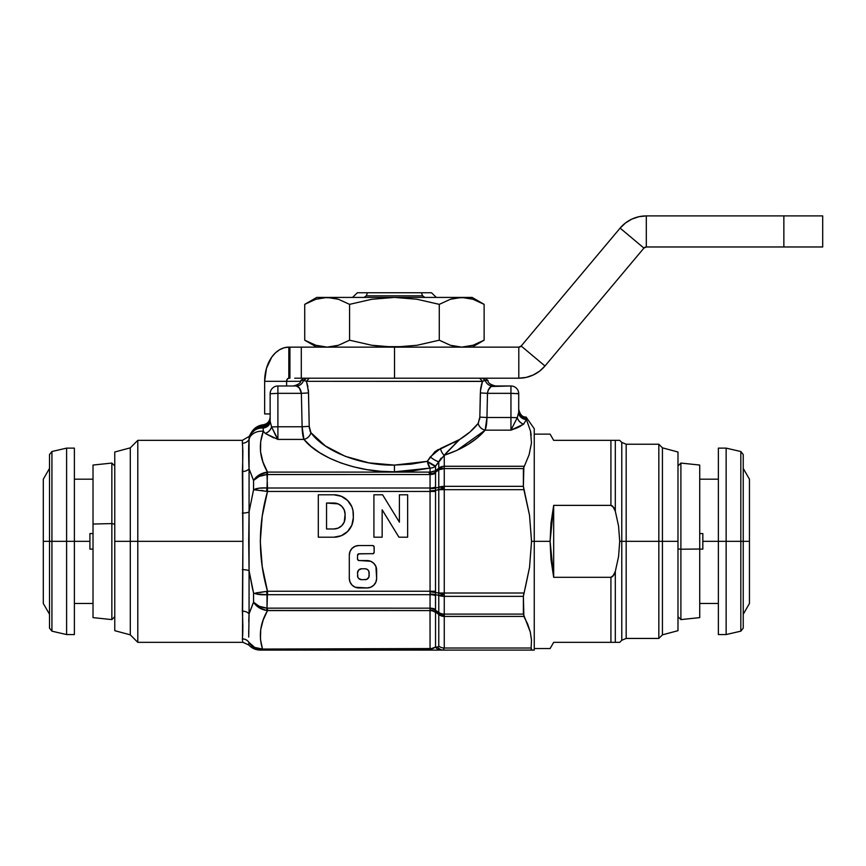 <?xml version="1.0" encoding="UTF-8"?>
<svg xmlns="http://www.w3.org/2000/svg" width="866" height="866" viewBox="0 0 866 866"><rect width="100%" height="100%" fill="white"/><g stroke="black" fill="none" stroke-linecap="round" stroke-linejoin="round"><path stroke-width="1.3" d="M93.019 617.588L93.019 524.038L111.855 523.584L111.855 463.072L111.855 523.584L114.767 524.244L111.855 523.584L93.019 524.038L93.019 617.62L111.855 619.601L111.855 523.584L111.855 619.601L114.767 616.689M49.514 541.337L49.514 628.142L49.514 541.337L43.3 541.337L43.3 603.483L43.3 541.337L51.928 541.337L49.514 541.337L49.514 454.542L49.514 541.337M74.379 634.562L74.379 541.337L89.912 541.337L89.912 549.109L93.019 549.109L89.912 549.109L89.912 541.337L66.606 541.337L66.606 448.123L66.606 541.337L51.928 541.337L66.606 541.337L66.606 634.562L74.379 634.562L74.379 541.337L66.606 541.337L66.606 634.562L51.928 631.173L51.928 541.337L51.928 631.173L49.514 628.142M680.893 549.217L680.893 619.601L680.893 549.217L677.981 548.925L680.893 549.217L680.893 463.072L680.893 549.217L699.728 549.022L680.893 549.217M677.981 616.689L680.893 619.601L699.728 617.62L699.728 549.022L699.728 617.274M743.234 628.142L743.234 541.337L740.82 541.337L740.82 631.173L740.82 541.337L718.369 541.337L718.369 634.562L718.369 541.337L702.835 541.337L702.835 549.109L699.728 549.109L702.835 549.109L702.835 541.337L726.141 541.337L726.141 634.562L726.141 541.337L740.82 541.337L740.82 451.511L740.82 541.337L743.234 541.337L743.234 454.542L743.234 541.337L749.447 541.337L743.234 541.337L743.234 628.142L740.82 631.173L726.141 634.562L718.369 634.562M749.447 603.483L749.447 479.19L749.447 603.483L743.234 614.254M677.981 452.009L677.981 541.337L677.981 452.009L662.436 447.841L662.436 541.337L662.436 447.841L658.831 444.236L658.831 541.337L658.831 444.236L626.172 444.236L621.777 442.418L619.71 440.35L615.315 440.35L615.315 511.221L615.315 440.35L610.92 440.35L610.92 505.365L613.864 507.649L615.315 511.221L618.562 526.073L619.71 541.337L621.777 541.337L621.777 640.266L626.172 638.448L626.172 444.236L626.172 541.337L621.777 541.337L621.777 442.418L621.777 541.337L619.71 541.337L618.584 556.513L615.315 571.452L615.315 642.334L619.71 642.334L621.777 640.266L621.777 541.337L626.172 541.337L626.172 638.448L658.831 638.448L658.831 541.337L626.172 541.337L658.831 541.337L658.831 638.448L662.436 634.843L662.436 541.337L658.831 541.337L662.436 541.337L662.436 634.843L677.981 630.675L677.981 541.337L662.436 541.337L677.981 541.337L677.981 630.675M610.92 642.334L615.315 642.334L615.315 571.452L613.875 575.024L610.92 577.308L610.92 642.334L615.315 642.334L553.677 642.334L550.094 648.547L553.677 642.334L610.92 642.334L610.92 577.308L553.677 577.308L550.094 541.337L534.257 541.337L534.257 428.702L534.257 541.337L531.54 541.337L534.257 541.337L534.257 650.095L534.257 541.337L550.094 541.337L553.677 505.365L610.92 505.365L610.92 440.35L553.677 440.35L550.094 434.137L553.677 440.35L615.78 440.35M526.452 419.534L526.29 419.176A7.772 7.047 -0 0 1 518.723 412.129A7.772 7.047 180 0 0 526.29 419.176L526.095 418.549A7.772 7.675 0 0 1 518.723 410.895A7.772 7.675 180 0 0 526.095 418.549L530.512 431.138L531.475 442.862L529.137 454.672L523.378 468.582L523.378 486.335L529.516 515.205L531.54 541.337L529.537 567.338L523.378 596.349L523.378 614.102L530.306 632.061L531.475 639.996L531.139 648.017L444.258 648.017L444.258 616.419L523.876 616.419L527.719 624.202L530.306 632.061L531.475 639.996L531.139 648.017L531.486 640.006L530.306 632.061L531.486 640.006L531.139 648.017L444.258 648.017L443.219 650.095L534.257 650.095L531.865 650.095L531.139 648.017M530.847 432.784L530.609 431.582M531.15 649.446L531.865 650.095L443.219 650.095L444.258 648.017L444.258 616.419L523.876 616.419L523.378 596.349L444.258 596.349L444.258 614.102L523.378 614.102L444.258 614.102L444.258 616.419L444.258 615.412L441.27 614.492L444.258 615.412L444.258 596.349L523.378 596.349L523.876 593.015L444.258 593.015L444.258 489.669L523.876 489.669L529.516 515.205L531.54 541.337L529.537 567.338L525.251 587.949M242.491 640.407L242.913 541.337L130.301 541.337L130.301 634.843L130.301 541.337L114.767 541.337L114.767 630.675L114.767 452.009L114.767 541.337L130.301 541.337L130.301 447.841L130.301 541.337L137.791 541.337L137.791 440.35L137.791 541.337L242.913 541.337L242.653 447.614M523.876 466.265L444.258 466.265L444.258 468.582L523.378 468.582L444.258 468.582L444.258 486.335L523.378 486.335L523.876 466.265L444.258 466.265L444.258 455.256L435.544 466.103L435.544 470.714L431.582 472.089L267.507 472.1L262.95 461.989L260.547 451.716L260.688 441.465L263.329 431.246L265.267 433.422C268.341 432.329 270.441 430.164 271.588 426.938L270.138 421.309L271.588 426.938L277.899 439.408L277.899 426.765L302.126 426.765L301.368 393.337L277.899 393.337L277.899 426.765L302.126 426.765L303.944 439.408L277.899 439.408L303.944 439.408A7.772 6.181 139.4 0 0 310.905 432.675C324.598 451.587 361.252 465.811 394.431 465.096L394.431 471.818C358.492 472.544 318.785 458.32 303.944 439.408L311.024 446.391L319.706 452.734L329.827 458.33L341.182 463.061L353.577 466.839L366.751 469.589L380.455 471.256L394.431 471.818L412.541 470.877L430.056 468.073L427.317 461.351L434.819 451.792L459.684 439.452L470.022 431.939L478.173 423.431L470.022 431.939M307.159 383.649L308.523 392.926L307.159 383.649M325.454 446.012L310.905 432.675L325.454 446.012L345.285 456.328L325.454 446.012M368.873 462.855L345.285 456.328L368.873 462.855L394.431 465.096L411.144 464.154L427.317 461.351L430.283 456.891L440.426 448.534A7.772 3.691 -108.1 0 0 444.258 455.256L456.826 450.396L467.997 444.496L477.512 437.698L485.155 430.153L510.951 430.153L517.922 427.49L523.594 424.178L526.441 419.512L530.512 431.138L531.475 442.862M242.837 450.526L242.891 452.03M242.653 447.657L242.751 448.869M242.448 445.189L242.35 440.35L137.791 440.35L130.301 447.841L114.767 452.009M467.413 297.893L473.053 299.29L461.708 297.417L456.003 297.893L472.111 297.417L484.126 304.356L472.111 297.417L316.75 297.417L332.858 297.893L327.153 297.417L338.487 299.279L332.847 297.893L338.498 299.29L349.583 304.356L371.666 299.3L394.431 297.417L383.01 297.893M321.459 346.649L327.153 347.136L315.83 345.263L304.724 340.197L316.75 347.136L304.724 340.197L304.724 304.356L315.83 299.279L327.153 297.417L394.431 297.417L417.033 299.268L394.431 297.417L461.708 297.417L473.031 299.279L469.729 298.359M473.031 299.279L481.15 302.721M472.111 347.136L484.126 340.197L473.053 345.253L484.126 340.197L484.126 304.356L484.126 340.197L473.031 345.263L461.708 347.136L456.003 346.649L461.708 347.136L450.374 345.263L456.014 346.649L450.374 345.263L439.279 340.197L417.033 345.274L394.431 347.136L405.764 346.66L383.01 346.649L371.666 345.242L349.583 340.197L338.487 345.263L332.858 346.649L327.153 347.136L315.83 345.263L319.132 346.184M338.487 299.279L327.153 297.417L315.83 299.279L304.724 304.356L304.724 340.197L307.711 341.832M699.728 533.575L702.835 533.575L702.835 541.337L702.835 533.575L699.728 533.575M332.858 346.649L333.951 346.454M468.354 346.476L471.147 345.826M461.708 297.417L450.374 299.279L439.279 304.356L439.279 340.197L417.033 345.274L439.279 340.197L439.279 304.356L417.033 299.268L439.279 304.356L450.374 299.279L454.91 298.099M320.507 298.066L319.273 298.326M315.819 299.279L304.724 304.356L316.75 297.417M473.053 345.253L461.708 347.136L450.374 345.263L439.279 340.197M304.724 340.197L315.819 345.263L327.153 347.136L338.487 345.263L349.583 340.197L349.583 304.356L371.666 299.3L349.583 304.356L338.498 299.29M394.431 297.417L371.666 299.3M349.583 304.356L349.583 340.197L371.666 345.242L394.431 347.136L417.033 345.274M484.126 304.356L473.053 299.29M357.377 292.751L352.516 297.417L357.377 292.751L431.485 292.751L436.345 297.417L431.485 292.751L367.476 292.751L366.253 295.858L422.608 295.858L421.385 292.751L422.608 295.858L424.881 297.417L422.608 295.858L366.253 295.858L367.476 292.751L357.377 292.751L352.516 297.417L357.377 292.751M363.98 297.417L366.253 295.858L363.98 297.417M431.485 292.751L436.345 297.417M114.767 630.675L130.301 634.843L137.791 642.334L137.791 541.337L137.791 642.334L242.913 642.334L248.704 644.921C251.876 648.309 255.73 650.03 260.287 650.095L435.999 650.095M438.683 650.095L443.219 650.095A7.772 6.95 -90 0 1 437.72 647.086L438.77 646.047L438.77 614.449L435.511 612.002L438.77 614.449L444.258 615.412L438.77 612.803L438.77 595.375L435.511 594.661L438.77 595.375L444.258 594.704L444.258 596.349L442.743 596.284L444.258 596.349L444.258 593.015L444.258 594.704L438.77 595.375A7.772 5.423 -77.3 0 1 438.77 593.015L438.77 489.669L435.511 490.405L435.544 491.444L435.511 490.405L444.258 487.969L444.258 489.669L523.876 489.669L523.378 486.335L444.258 486.335L444.258 487.969L444.258 455.256A7.772 3.691 71.9 0 1 440.426 448.534L459.684 439.452L444.258 455.256L456.49 450.547M529.115 454.747L531.464 442.981M531.215 435.23L530.555 431.355M523.876 593.015L444.258 593.015L444.258 487.969L442.732 487.677L444.258 487.969L438.77 489.669A7.772 5.423 -102.7 0 1 438.77 487.309L438.77 469.773L435.501 472.251L435.544 473.258L435.501 472.251L434.223 473.074M526.441 419.512L523.594 424.178A7.772 5.77 50.2 0 1 517.273 417.683L518.702 412.811A7.772 6.712 -172.5 0 0 526.441 419.512A7.772 6.712 7.5 0 1 518.702 412.811L518.723 393.738L510.951 393.337L510.951 417.509L486.952 417.509L487.493 393.337L510.951 393.337L510.951 385.976L491.076 386.496L488.153 390.295L487.493 393.337L510.951 393.337L510.951 430.153L485.155 430.153C475.889 440.891 462.26 449.259 444.258 455.256L447.538 451.576L444.258 455.256M518.723 410.895L518.723 393.738A7.772 7.772 0 0 0 510.951 385.976L492.602 385.976A7.772 7.556 90 0 1 485.361 380.423L487.969 380.423C487.72 382.718 490.199 384.569 495.417 385.976M242.913 642.334L242.686 641.468M242.707 634.399L242.599 635.676M242.826 624.527L242.881 626.324M242.632 620.446L242.729 622.383M478.357 423.182L479.829 417.109L480.543 389.592L482.524 381.311L306.337 381.311L482.481 381.408M310.223 431.528L310.905 432.675A7.772 6.181 -40.6 0 1 303.944 439.408C302.84 436.691 302.234 432.48 302.126 426.765L309.227 426.353L310.223 431.528M306.542 381.809L308.448 391.042L309.227 426.353L310.905 432.675M252.363 587.949L249.072 570.705L249.072 613.842L253.554 602.249L253.554 592.939L252.363 587.949M252.937 603.591L249.072 613.842L253.554 602.249L249.072 613.842L248.715 637.051M265.299 433.444L263.329 431.246L263.145 427.999A7.772 6.722 180 0 0 270.138 421.309A7.772 6.722 0 0 1 263.145 427.999L263.318 426.916A7.772 6.722 180 0 0 270.138 420.248A7.772 6.722 0 0 1 263.318 426.916L263.318 425.953A7.772 7.686 180 0 0 270.138 418.343A7.772 7.686 0 0 1 263.318 425.953L263.199 424.773C258.036 425.455 254.106 428.02 251.389 432.448L249.072 436.464L249.072 439.473L251.389 432.448L251.389 433.357L255.795 428.648M441.173 458.049L438.77 461.654A7.772 1.829 35.6 0 1 430.283 456.891A7.772 1.829 -144.4 0 0 438.77 461.654L435.544 466.103A7.772 1.689 36.1 0 1 427.317 461.351L435.544 466.103A7.772 6.722 -0 0 1 430.056 468.073A7.772 6.722 180 0 0 435.544 466.103L435.544 470.714L438.716 468.333L435.544 470.714L438.77 468.235L438.77 461.654L438.77 468.235A7.772 6.722 -0 0 1 444.258 466.265A7.772 6.722 180 0 0 438.77 468.235L444.258 468.582A7.772 4.049 -152.5 0 0 438.77 468.235L444.258 468.582L438.77 469.773L438.77 487.309A7.772 3.334 0 0 1 444.258 486.335L442.743 486.4L444.258 486.335M442.743 486.4L438.77 487.309A7.772 5.423 77.3 0 0 438.77 489.669L438.77 593.015A7.772 5.423 102.7 0 0 438.77 595.375L435.511 594.661L435.544 595.678A7.772 3.442 0 0 0 430.056 594.671L430.012 594.141A7.772 2.901 175.9 0 1 435.511 594.661L435.511 592.279L435.511 594.661A7.772 2.901 -4.1 0 0 430.012 594.141L430.023 591.759L438.77 593.015L430.023 591.759L435.544 591.229L435.511 592.279L435.544 491.444L435.511 592.279L435.544 591.229L267.507 591.229L267.507 594.671L430.056 594.671L267.009 594.704L267.009 608.138L430.056 608.159L430.056 491.444L435.544 491.444L430.023 490.925L435.511 490.405L435.511 488.013L435.544 491.444L435.511 490.405L430.023 490.925L430.012 488.532A7.772 2.901 -175.9 0 0 435.511 488.013L438.77 487.309L435.511 488.013L435.544 486.995L435.511 488.013A7.772 2.901 4.1 0 1 430.012 488.532L430.056 488.002A7.772 3.442 180 0 0 435.544 486.995L435.544 473.258L435.544 486.995A7.772 3.442 -0 0 1 430.056 488.002L267.507 488.002L267.507 491.444L430.056 491.444L430.056 591.229L267.507 591.229L262.225 566.559L260.287 541.434L262.214 516.19L267.507 491.444L430.056 491.444L430.056 474.514A7.772 4.308 180 0 0 435.544 473.258L435.501 472.251L435.544 473.258A7.772 4.308 0 0 1 430.056 474.514L428.638 472.1L267.507 472.1L267.507 474.514L430.056 474.514L267.009 474.546L267.507 488.002L430.056 488.002L430.056 474.514L428.638 472.1L430.056 472.154L430.056 468.073L430.056 472.154L430.824 472.154M428.421 462.228L427.317 461.351L427.804 463.386M434.007 465.637L429.59 463.083M263.329 431.225L265.267 433.422L273.732 437.882M427.317 461.351L411.144 464.154L394.431 465.096L427.317 461.351A7.772 2.685 -102.3 0 0 430.056 468.073L394.431 471.818L380.455 471.256L366.751 469.589M353.577 466.839L341.182 463.061L329.827 458.33M319.706 452.734L311.024 446.391M270.138 421.309L270.138 393.738L270.138 421.309L271.588 426.938A7.772 5.77 -50.2 0 1 265.267 433.422L263.329 431.246L260.688 441.465M435.544 647.086A7.772 6.95 90 0 0 441.043 650.095A7.772 6.95 -90 0 1 435.544 647.086L437.72 647.086L435.544 647.086L433.032 648.547L435.544 647.086L435.544 612.554A7.772 6.722 -0 0 0 430.056 610.584A7.772 6.722 180 0 1 435.544 612.554L435.544 647.086L430.056 649.056L433.032 648.547L262.506 649.056C258.49 636.023 260.157 623.195 267.507 610.584L267.009 608.138A7.772 0.606 96.7 0 1 266.544 610.476L430.056 610.584L430.056 608.159L267.507 608.159L267.507 610.584L263.177 620.034L267.507 610.584L430.056 610.584L430.056 649.056L262.506 649.056L260.471 639.379L260.709 629.647L260.471 639.379M260.709 629.647L263.177 620.045M367.065 587.949L370.724 587.224L373.831 585.145L375.909 582.039L376.645 578.369L375.909 566.472L373.831 563.365L370.724 561.287L358.492 560.443L357.528 559.003L357.528 555.322L359.087 553.775L373.192 553.655L374.155 552.216L374.036 546.489L372.596 545.537L358.87 545.537L355.212 546.262L352.105 548.34L350.026 551.447L349.301 555.117L349.301 578.369L350.026 582.039L352.105 585.145L355.212 587.224L367.065 587.949A9.58 9.58 0 0 0 376.645 578.38A9.58 9.58 0 0 1 367.065 587.949L358.87 587.949A9.58 9.58 0 0 1 349.301 578.369A9.58 9.58 0 0 0 358.87 587.949M382.61 494.789L373.917 494.789L373.917 537.201L373.917 494.789L382.61 494.789L399.399 522.187L399.399 494.789L407.637 494.789L407.637 537.201L398.945 537.201L382.155 509.803L398.945 537.201L407.637 537.201L407.637 494.789L399.399 494.789L399.399 522.187L382.61 494.789L373.917 494.789L373.917 537.201L382.155 537.201L382.155 509.803L382.155 537.201L373.917 537.201L382.155 537.201M337.643 536.833L333.832 537.201L341.301 535.718L347.623 531.497L351.856 525.164L353.339 517.706L352.96 510.485L351.856 506.827L347.623 500.505L341.301 496.272L333.832 494.789L318.298 494.789L318.298 537.201L333.832 537.201A19.496 19.496 0 0 0 353.339 517.716A19.496 19.496 0 0 1 333.832 537.201L318.298 537.201L318.298 494.789L318.298 537.201M265.83 613.832L267.507 610.584L266.544 610.476A7.772 0.606 -83.3 0 0 267.009 608.138L267.507 591.229C258.014 558.083 258.014 524.818 267.507 491.444L267.009 487.969L266.544 491.293L267.507 491.444L266.641 494.735M438.38 449.422L434.819 451.792M447.538 451.576L459.684 439.452L453.773 442.786M457.151 450.244L485.155 430.153L486.952 417.509L479.829 417.109L479.656 419.306M480.413 391.042L482.524 381.311L484.062 380.683M435.511 594.661L435.511 610.324L440.729 613.615M265.267 433.422L277.899 439.408L277.899 426.765L271.588 426.938L277.899 426.765L277.899 385.976A7.772 7.772 0 0 0 270.138 393.738L277.899 393.337L270.138 393.738A7.772 7.772 0 0 1 277.899 385.976L296.259 385.976L277.899 385.976L277.899 393.337L301.368 393.337L299.365 387.957L296.313 385.976M455.603 443.587L454.325 444.853M451.5 447.635L449.649 449.454M459.684 439.452C467.304 434.775 473.475 429.428 478.173 423.431A7.772 6.192 -139.7 0 0 485.155 430.153A7.772 6.192 40.3 0 1 478.173 423.431L479.829 417.109L480.338 392.926L487.493 393.337L487.677 391.876M394.431 471.818L394.431 465.096M492.559 385.976L492.602 385.976C490.048 386.323 488.348 388.78 487.493 393.337L486.952 417.509L510.951 417.509L510.951 430.153L517.273 417.683C518.409 420.908 520.52 423.073 523.594 424.178L510.951 430.153L517.273 417.683L510.951 417.509L517.273 417.683L518.723 412.129M267.507 491.444L253.554 489.734L253.554 480.435L249.072 468.831L249.072 511.979L253.554 489.734L249.072 511.979L248.704 541.304L249.072 570.705L253.554 592.939L253.554 602.249C256.39 606.644 260.72 609.383 266.544 610.476L258.966 607.629L264.509 610.054M299.365 387.968L301.368 393.337L308.523 392.926L309.227 426.353L302.126 426.765L301.368 393.337C300.513 388.769 298.813 386.323 296.259 385.976A7.772 7.556 90 0 0 303.501 380.423L306.337 381.311L309.27 378.204L306.337 381.311L303.501 380.423A7.772 7.556 -90 0 1 296.259 385.976L296.573 385.998M490.275 387.113L491.076 386.496M333.832 494.789L318.298 494.789L333.832 494.789A19.496 19.496 0 0 1 353.339 514.285A19.496 19.496 0 0 0 333.832 494.789M353.339 514.285L353.339 517.706M326.536 528.974L326.536 503.027L333.832 503.027A11.269 11.269 0 0 1 345.101 514.285L345.101 517.706A11.269 11.269 0 0 1 333.832 528.974L326.536 528.974L333.832 528.974L326.536 528.974L326.536 503.027L338.151 503.882A11.269 11.269 0 0 0 338.141 503.882M338.151 503.882L341.799 506.329A11.269 11.269 0 0 0 341.799 506.318L344.246 509.977L345.101 514.285L344.246 522.014L341.799 525.673L338.151 528.108L333.832 528.974M398.945 537.201L407.637 537.201L407.637 494.789L399.399 494.789M349.301 578.369L349.301 555.117A9.58 9.58 0 0 1 358.87 545.537A9.58 9.58 0 0 0 349.301 555.106M358.87 545.537L372.596 545.537A1.559 1.559 0 0 1 374.155 547.085A1.559 1.559 0 0 0 372.596 545.537M374.155 547.085L374.155 552.216A1.559 1.559 0 0 1 372.596 553.775A1.559 1.559 0 0 0 374.155 552.216M373.192 553.655L358.492 553.883A1.559 1.559 0 0 0 357.528 555.322A1.559 1.559 0 0 1 359.087 553.775M359.087 560.562L367.065 560.562L359.087 560.562A1.559 1.559 0 0 1 357.528 559.003L357.528 555.322L357.528 559.003A1.559 1.559 0 0 0 358.492 560.443L357.983 560.107M367.065 560.562A9.58 9.58 0 0 1 376.645 570.142A9.58 9.58 0 0 0 367.065 560.562M376.645 570.142L376.645 578.369M365.051 579.711L366.632 579.408A4.103 4.103 0 0 0 366.632 579.408L361.631 579.711A4.103 4.103 0 0 1 357.528 575.609A4.103 4.103 0 0 0 358.73 578.51L357.842 577.178L357.528 572.87A4.103 4.103 0 0 1 361.631 568.767L365.051 568.767A4.103 4.103 0 0 1 369.165 572.87A4.103 4.103 0 0 0 367.963 569.969L368.851 571.3L369.165 575.609A4.103 4.103 0 0 1 365.051 579.711M367.963 578.51A4.103 4.103 0 0 0 369.165 575.609L369.165 572.87L368.851 577.178L366.632 579.408M361.631 579.711L358.73 578.51M358.73 569.969A4.103 4.103 0 0 0 357.528 572.87L358.73 569.969L361.631 568.767M365.051 568.767L366.632 569.081A4.103 4.103 0 0 0 366.621 569.081L367.963 569.969M442.439 613.972L438.77 612.803A7.772 4.406 -0 0 0 444.258 614.102M431.95 473.843L435.501 472.251L432.08 473.821M430.056 472.154A6.993 0.617 93 0 0 429.882 473.139L430.056 472.154L428.638 472.1L429.882 473.139C432.188 474.124 434.061 473.832 435.501 472.251L438.77 469.773L444.258 468.582L439.17 468.17L438.77 469.773A6.993 4.601 -111.7 0 1 439.17 468.17L438.716 468.333A6.993 3.388 53 0 0 438.716 469.805A6.993 3.388 -127 0 1 438.716 468.333L435.544 470.714A6.993 3.41 53.1 0 0 435.544 472.219A6.993 3.41 -126.9 0 1 435.544 470.714L435.522 470.736A6.993 3.475 53.7 0 0 435.501 472.251A6.993 3.475 -126.3 0 1 435.522 470.736L430.207 472.165M441.27 487.461L442.732 487.677L441.27 487.461M438.77 487.309L439.928 487.341L438.77 487.309M438.77 489.669L444.258 489.669L438.77 489.669M438.77 593.015L444.258 593.015L438.77 593.015L443.489 594.541L438.77 593.015M444.258 596.349A7.772 3.334 180 0 1 438.77 595.375L442.743 596.284M438.77 595.375L438.77 612.803L441.27 614.492M435.544 595.678L435.544 609.426A7.772 4.308 -0 0 0 430.056 608.159L430.056 594.671A7.772 3.442 180 0 1 435.544 595.678M438.77 612.803A7.772 3.767 127 0 0 438.77 614.449A7.772 3.767 -53 0 1 438.77 612.803L435.511 610.324A7.772 4.774 4.8 0 0 430.012 608.636L430.056 608.159A7.772 4.308 180 0 1 435.544 609.426L435.511 610.368M444.258 615.412L438.77 614.449A7.772 6.722 -0 0 0 444.258 616.419A7.772 6.722 180 0 1 438.77 614.449L438.77 646.047A7.772 6.722 -0 0 0 444.258 648.017A7.772 6.722 180 0 1 438.77 646.047L437.72 647.086A7.772 6.95 90 0 0 443.219 650.095L430.056 650.095L430.012 608.636A7.772 4.774 -175.2 0 1 435.511 610.324L435.511 612.002A7.772 6.441 -6.9 0 0 430.023 610.303A7.772 6.441 173.1 0 1 435.511 612.002M430.056 649.056L430.056 650.095L262.506 650.095C259.627 650.095 259.627 650.095 262.506 650.095L262.506 649.056L262.506 650.095C256.617 649.868 252.114 647.324 248.975 642.475L248.715 644.315M308.361 390.025L308.523 392.926L301.368 393.337L300.783 390.479M303.501 380.423L300.881 380.423L303.501 380.423L306.391 378.204L304.096 380.488M299.452 388.076L300.145 389.115M307.863 386.539L307.603 385.338M302.126 426.765L309.227 426.353L302.126 426.765M309.368 428.269L309.227 426.353M488.164 390.252L488.673 389.191M482.568 381.289L479.591 378.204L482.524 381.311L485.361 380.423A7.772 7.556 -90 0 0 492.602 385.976M482.34 381.776L481.864 383.118M481.583 384.06L481.258 385.338M480.976 386.626L480.63 388.845M487.493 393.337L480.338 392.926M479.829 417.109L486.952 417.509C486.844 423.214 486.248 427.425 485.155 430.153M514.869 428.735L517.879 427.512M519.481 426.765L520.282 426.343M518.128 393.586L516.45 393.456M512.466 393.337L513.928 393.37L512.466 393.337M518.723 393.738A7.772 7.772 0 0 0 510.951 385.976L510.951 393.337M518.702 412.811L517.273 417.683M275.832 435.858L275.518 435.241M274.987 434.169L274.652 433.498M277.899 393.337L270.138 393.738M271.588 426.938L276.676 437.438M256.011 593.892L253.554 592.939C256.585 594.455 261.077 595.039 267.009 594.704L256.011 593.892M267.009 608.138L259.226 606.276L267.009 608.138C261.077 607.596 256.585 605.637 253.554 602.249L259.226 606.276M261.121 490.351L263.167 490.676M259.778 592.517L266.544 591.391L267.009 594.704L266.544 591.391L255.881 592.907M255.881 605.172L258.966 607.629L253.554 602.249M262.506 649.056L254.745 647.443L262.506 649.056C256.617 649.078 252.114 646.87 248.975 642.431L248.975 642.475C248.553 645.744 248.553 645.744 248.975 642.475C248.553 645.744 248.553 645.744 248.975 642.475A7.772 7.502 -2.1 0 0 242.361 638.924L242.383 639.357M251.497 645.289L248.975 642.431L254.745 647.443M248.704 633.901L248.704 630.459M248.748 621.507L249.072 613.842A7.772 5.369 -0 0 0 242.35 611.158L242.913 541.337L242.35 471.515C242.967 457.378 242.967 447.949 242.35 443.24L242.35 440.35L249.072 436.464L249.072 468.831L253.554 480.435L253.554 489.734L266.544 491.293L267.009 487.969L259.226 488.153L267.009 487.969C261.077 487.634 256.585 488.218 253.554 489.734L259.226 488.153M259.226 476.397L267.009 474.546L259.226 476.397L253.554 480.435C256.585 477.047 261.077 475.088 267.009 474.546L266.544 472.208C260.72 473.291 256.39 476.04 253.554 480.435L255.751 477.631M258.869 649.662L254.745 648.049L251.497 645.625M257.137 476.376L255.881 477.512L258.966 475.055L267.507 472.1C259.681 458.558 258.284 444.94 263.329 431.246L263.145 427.999A15.534 12.925 24 0 0 251.248 433.693A15.534 12.925 -156 0 1 263.145 427.999L262.799 426.938M248.943 466.85L248.726 459.64M248.704 451.662L248.694 455.754M262.842 426.938L256.174 428.789L251.389 433.357C253.954 429.417 257.776 427.284 262.842 426.938L263.199 425.964C258.025 426.592 254.084 429.06 251.389 433.357L256.358 428.28L263.199 425.964L263.318 426.916L263.199 424.773C267.453 423.939 269.77 421.374 270.138 417.044M256.553 428.161L263.058 425.975M267.507 591.229L266.544 591.391L267.507 591.229M255.362 428.962L253.976 430.131M252.612 431.604L251.411 433.325M251.389 433.357L251.248 433.693A15.534 12.925 24 0 1 263.145 427.999A15.534 12.925 -156 0 0 251.248 433.693L249.873 437.081A15.534 13.228 20.5 0 1 263.329 431.246A15.534 13.228 -159.5 0 0 249.873 437.081L249.072 439.473A7.772 7.545 -0 0 1 242.35 443.24A7.772 7.545 180 0 0 249.072 439.473C248.499 445.882 248.499 455.668 249.072 468.831A7.772 5.369 0 0 1 242.35 471.515A7.772 5.369 180 0 0 249.072 468.831L249.072 511.979A7.772 2.176 0 0 1 242.35 513.062A7.772 2.176 180 0 0 249.072 511.979L249.072 570.705A7.772 2.176 -0 0 0 242.35 569.622A7.772 2.176 180 0 1 249.072 570.705L249.072 613.842A7.772 5.369 180 0 0 242.35 611.158C242.978 624.602 242.978 633.836 242.361 638.859A7.772 7.502 -177.9 0 1 248.975 642.431L248.975 642.475A7.772 7.502 177.9 0 0 242.361 638.924C243 643.47 243 643.47 242.361 638.924L242.361 638.859A7.772 7.502 2.1 0 1 248.975 642.431M267.009 487.969L267.507 472.1L266.544 472.208A7.772 0.606 83.3 0 1 267.009 474.546M248.694 447.83L249.072 439.473M485.361 380.423L482.47 378.204L485.361 380.423L487.969 380.423L484.992 378.204M294.743 347.136L289.915 347.136L289.915 378.204L288.822 378.204A3.107 2.197 90 0 0 286.624 381.311L286.624 385.976L286.624 381.311L300.556 381.311L264.65 381.311A34.185 24.172 90 0 1 288.822 347.136L284.102 347.786L279.566 349.734L275.388 352.895L271.729 357.138L266.49 368.234L264.65 381.311L286.624 381.311L287.263 379.113L288.822 378.204L288.822 347.136L288.822 378.204L289.915 378.204L289.915 347.136L288.822 347.136L518.799 347.136L301.292 347.136L301.292 378.204L518.799 378.204L518.799 347.136L518.799 378.204L526.203 377.392L533.25 375L539.615 371.146L544.985 365.993L521.18 346.021L518.799 347.136A3.107 3.107 0 0 0 521.18 346.021L620.121 228.115L643.925 248.087L544.985 365.993A34.185 34.185 0 0 1 518.799 378.204L394.506 378.204L394.506 347.136L394.506 378.204L294.743 378.204M301.292 347.136L301.292 378.204M620.121 228.115A34.185 34.185 0 0 1 646.307 215.905L646.307 246.972A3.107 3.107 0 0 0 643.925 248.087L544.985 365.993L521.18 346.021L620.121 228.115L625.49 222.963L631.855 219.109L638.902 216.716L646.307 215.905L646.307 246.972L643.925 248.087L620.121 228.115L625.49 222.963L631.855 219.109L638.902 216.716M646.307 246.972L783.86 246.972L783.86 215.905L646.307 215.905L783.86 215.905L783.86 246.972L646.307 246.972M822.7 215.905L783.86 215.905L822.7 215.905L822.7 246.972L783.86 246.972L822.7 246.972L822.7 215.905M264.65 413.937L270.138 413.937L264.65 413.937L264.65 381.311L264.65 413.937M615.315 440.35L613.875 440.35M553.677 505.365L553.677 577.308L550.993 559.588L550.094 541.337L550.993 523.086L553.677 505.365L610.92 505.365L612.673 506.123L615.315 511.221L618.562 526.073L619.71 541.337L618.584 556.513L615.315 571.452L612.684 576.55L610.92 577.308L553.677 577.308L553.677 505.365M718.369 448.123L718.369 541.337L718.369 448.123L726.141 448.123L726.141 541.337L726.141 448.123L740.82 451.511L743.234 454.542M699.728 465.399L699.728 549.022L699.728 465.053L680.893 463.072L677.981 465.984M74.379 448.123L74.379 541.337L74.379 448.123L66.606 448.123L51.928 451.511L51.928 541.337L51.928 451.511L49.514 454.542M43.3 479.19L43.3 541.337L43.3 479.19L49.514 468.43M89.912 533.575L93.019 533.575L89.912 533.575L89.912 541.337L89.912 533.575M114.767 465.984L111.855 463.072L93.019 465.053L93.019 524.038L93.019 465.096M93.019 603.483L74.379 603.483M49.514 614.254L43.3 603.483M699.728 603.483L718.369 603.483M550.094 648.547L534.257 648.547M518.723 409.282C520.022 414.695 522.479 417.282 526.095 417.033L534.257 428.702M303.869 378.204L300.881 380.423C301.141 382.718 298.662 384.569 293.444 385.976M534.257 434.137L550.094 434.137M743.234 468.43L749.447 479.19M718.369 479.19L699.728 479.19M74.379 479.19L93.019 479.19"/></g></svg>
